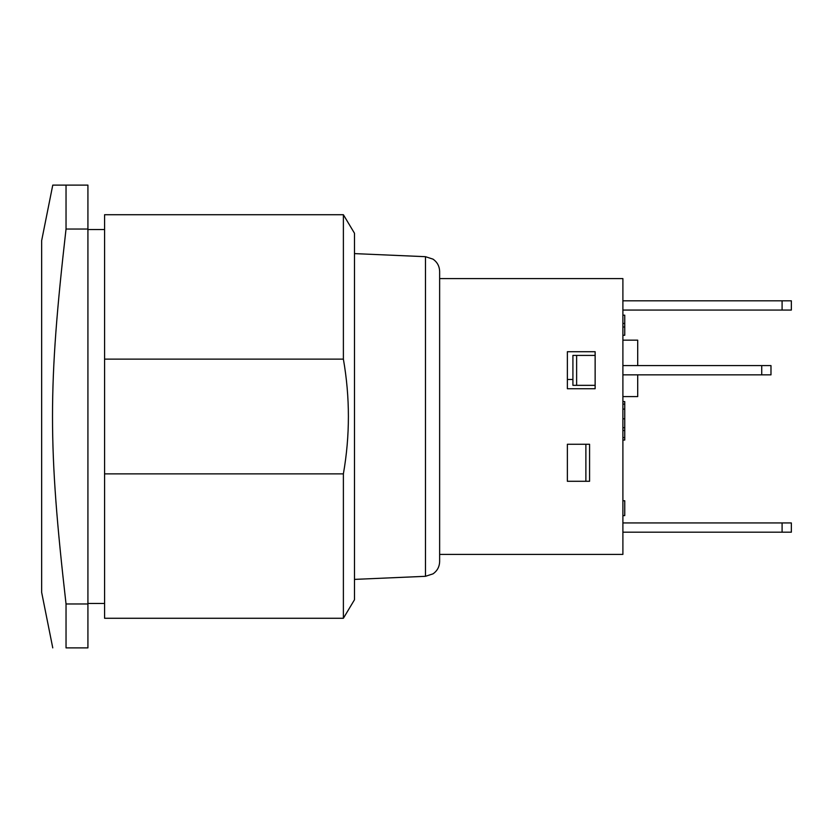 <?xml version="1.0" encoding="UTF-8"?>
<svg xmlns="http://www.w3.org/2000/svg" width="833" height="833" viewBox="0 0 833 833"><rect width="100%" height="100%" fill="white"/><g stroke="black" fill="none" stroke-linecap="round" stroke-linejoin="round"><path stroke-width="1.25" d="M52.76 647.887L41.65 592.357L41.65 240.643L52.76 185.113L87.923 185.113L87.923 229.033L66.036 229.033C48.002 386.772 48.002 446.228 66.036 603.967L87.923 603.967L87.923 229.033M87.923 603.967L87.923 647.887L66.036 647.887C48.002 647.887 48.002 647.887 66.036 647.887C48.002 647.887 48.002 647.887 66.036 647.887L66.036 603.967M66.036 229.033L66.036 185.113M343.383 473.873L343.383 618.273L104.583 618.273L104.583 473.873L343.383 473.873C350.068 435.628 350.068 397.372 343.383 359.127L104.583 359.127L104.583 473.873M343.383 359.127L343.383 214.727L104.583 214.727L104.583 359.127M343.383 618.273L354.483 599.76L354.483 233.24L343.383 214.727M439.637 554.403L622.897 554.403L622.897 278.597L439.637 278.597L439.637 561.515L439.637 271.485C439.491 266.258 437.283 262.145 433.014 259.146L425.476 256.689L425.476 576.311L433.014 573.854C437.283 570.855 439.491 566.742 439.637 561.515M567.367 444.27L589.577 444.27L589.577 481.287L567.367 481.287L567.367 444.27M567.367 351.713L595.137 351.713L595.137 388.73L567.367 388.73L567.367 351.713M622.897 396.602L637.703 396.602L637.703 374.85M637.703 365.593L637.703 340.145L622.897 340.145M567.367 379.473L572.917 379.473M572.917 385.346L576.623 385.346L576.623 355.41L572.917 355.41L572.917 385.346L595.137 385.346L576.623 385.346M595.137 355.41L576.623 355.41M585.88 444.27L585.88 481.287M622.897 440.053L624.75 440.053L624.75 401.589L622.897 401.589M622.897 404.109L624.75 404.109M622.897 515.606L624.75 515.606L624.75 500.748L622.897 500.748M622.897 427.693L624.75 427.693M622.897 409.086L624.75 409.086M622.897 335.262L624.75 335.262L624.75 315.186L622.897 315.186M622.897 323.454L624.75 323.454M622.897 326.994L624.75 326.994M761.737 365.593L761.737 374.85L770.983 374.85L770.983 365.593L622.897 365.593M622.897 374.85L761.737 374.85M791.35 310.063L791.35 300.807L782.093 300.807L782.093 310.063L791.35 310.063M622.897 300.807L782.093 300.807M622.897 310.063L782.093 310.063M791.35 532.193L791.35 522.937L782.093 522.937L782.093 532.193L791.35 532.193M622.897 532.193L782.093 532.193M622.897 522.937L782.093 522.937M622.897 430.526L624.75 430.526M622.897 437.606L624.75 437.606M622.897 418.812L624.75 418.812M87.923 603.467L104.583 603.467M87.923 229.533L104.583 229.533M425.476 256.689L354.483 253.607M425.476 576.311L354.483 579.393"/></g></svg>
